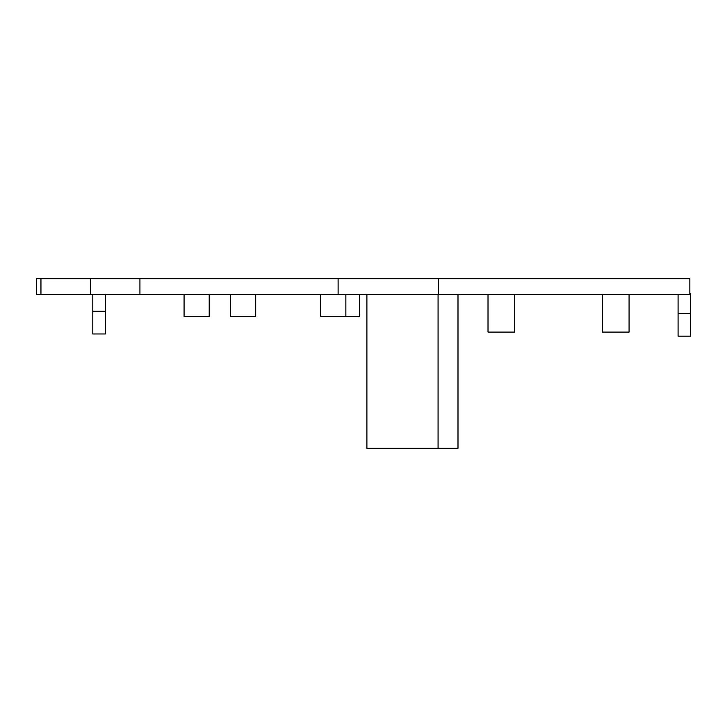 <?xml version="1.0" encoding="UTF-8"?>
<svg xmlns="http://www.w3.org/2000/svg" width="727" height="727" viewBox="0 0 727 727"><rect width="100%" height="100%" fill="white"/><g stroke="black" fill="none" stroke-linecap="round" stroke-linejoin="round"><path stroke-width="1.09" d="M92.811 294.39L92.811 333.975L105.379 333.975L105.379 294.39M689.85 293.753L690.65 293.753L689.85 293.781M678.082 294.39L678.082 336.138L690.65 336.138L690.65 293.781M209.203 294.39L209.203 316.372L184.076 316.372L184.076 294.39M255.704 294.39L255.704 316.372L230.568 316.372L230.568 294.39M359.374 294.39L359.374 316.372L320.734 316.372L320.734 294.39M629.073 294.39L629.073 332.085L602.374 332.085L602.374 294.39M514.725 294.39L514.725 332.085L488.017 332.085L488.017 294.39M457.992 294.39L457.992 448.323L366.899 448.323L366.899 294.39M438.072 294.39L438.072 448.323M90.675 278.677L689.85 278.677L689.85 294.39L36.35 294.39L36.35 278.677L90.675 278.677L90.675 294.39M139.929 278.677L139.929 294.39M338.11 278.677L338.11 294.39M438.526 278.677L438.526 294.39M105.379 311.265L92.811 311.265M690.65 313.428L678.082 313.428M40.948 278.677L40.948 294.39M345.861 294.39L345.861 316.372"/></g></svg>
